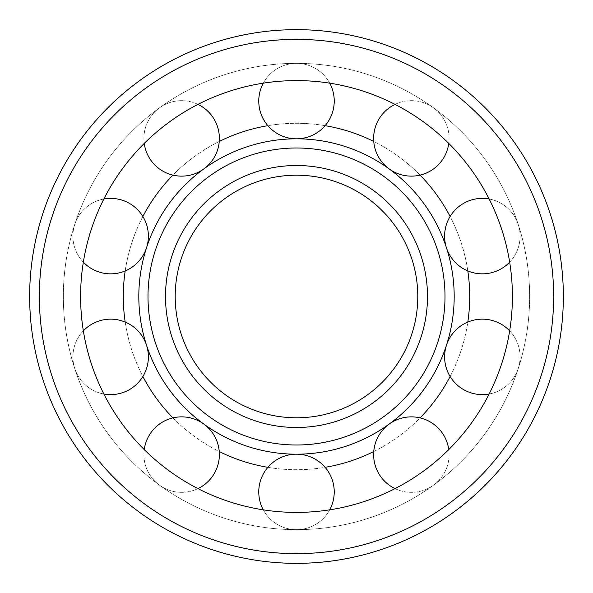 <?xml version="1.0" encoding="UTF-8"?>
<svg xmlns="http://www.w3.org/2000/svg" width="593" height="593" viewBox="0 0 593 593"><rect width="100%" height="100%" fill="white"/><g stroke="black" fill="none" stroke-linecap="round" stroke-linejoin="round"><path stroke-width="0.44" stroke-dasharray="2.96 2.22" d="M123.292 296.5A173.208 173.208 0 0 0 383.108 446.507A173.208 173.208 0 0 0 383.108 146.493A173.208 173.208 0 0 0 123.292 296.5M175.202 296.5A121.298 121.298 0 0 0 357.149 401.543A121.298 121.298 0 0 0 357.149 191.457A121.298 121.298 0 0 0 175.202 296.5M138.814 296.5A157.686 157.686 0 0 0 375.339 433.06A157.686 157.686 0 0 0 375.339 159.94A157.686 157.686 0 0 0 138.814 296.5M125.19 322.073A173.208 173.208 0 0 0 142.876 376.511M172.934 417.88A173.208 173.208 0 0 0 219.24 451.525M267.88 467.328A173.208 173.208 0 0 0 325.12 467.328M373.76 451.525A173.208 173.208 0 0 0 420.066 417.88M450.124 376.511A173.208 173.208 0 0 0 467.81 322.073M467.81 270.927A173.208 173.208 0 0 0 450.124 216.489M420.066 175.12A173.208 173.208 0 0 0 373.76 141.475M325.12 125.672A173.208 173.208 0 0 0 267.88 125.672M219.24 141.475A173.208 173.208 0 0 0 172.934 175.12M142.876 216.489A173.208 173.208 0 0 0 125.19 270.927M29.65 296.5A266.85 266.85 0 0 0 429.925 527.6A266.85 266.85 0 0 0 429.925 65.4A266.85 266.85 0 0 0 29.65 296.5M80.596 296.5A215.904 215.904 0 0 0 404.456 483.48A215.904 215.904 0 0 0 404.456 109.52A215.904 215.904 0 0 0 80.596 296.5A215.904 215.904 0 0 0 404.456 483.48A215.904 215.904 0 0 0 404.456 109.52A215.904 215.904 0 0 0 80.596 296.5A215.904 215.904 0 0 0 404.456 483.48A215.904 215.904 0 0 0 404.456 109.52A215.904 215.904 0 0 0 80.596 296.5M63.34 296.5A233.16 233.16 0 0 0 413.076 498.416A233.16 233.16 0 0 0 413.076 94.583A233.16 233.16 0 0 0 63.34 296.5A233.16 233.16 0 0 0 413.076 498.416A233.16 233.16 0 0 0 413.076 94.583A233.16 233.16 0 0 0 63.34 296.5M258.77 491.923A37.73 37.73 0 0 0 315.365 524.597A37.73 37.73 0 0 0 315.365 459.241A37.73 37.73 0 0 0 258.77 491.923M263.292 509.839A37.73 37.73 0 0 0 329.708 509.839M373.634 454.601A37.73 37.73 0 0 0 430.229 487.276A37.73 37.73 0 0 0 430.229 421.92A37.73 37.73 0 0 0 373.634 454.601M395.027 488.61A37.73 37.73 0 0 0 448.76 449.576M444.624 356.89A37.73 37.73 0 0 0 501.226 389.564A37.73 37.73 0 0 0 501.226 324.208A37.73 37.73 0 0 0 444.624 356.89M489.136 394.004A37.73 37.73 0 0 0 509.654 330.842M444.624 236.11A37.73 37.73 0 0 0 501.226 268.792A37.73 37.73 0 0 0 501.226 203.436A37.73 37.73 0 0 0 444.624 236.11M509.654 262.158A37.73 37.73 0 0 0 489.136 198.996M373.634 138.399A37.73 37.73 0 0 0 430.229 171.081A37.73 37.73 0 0 0 430.229 105.724A37.73 37.73 0 0 0 373.634 138.399M448.76 143.424A37.73 37.73 0 0 0 395.027 104.39M258.77 101.077A37.73 37.73 0 0 0 315.365 133.759A37.73 37.73 0 0 0 315.365 68.403A37.73 37.73 0 0 0 258.77 101.077M329.708 83.161A37.73 37.73 0 0 0 263.292 83.161M197.973 104.39A37.73 37.73 0 0 0 143.899 138.399A37.73 37.73 0 0 0 200.501 171.081A37.73 37.73 0 0 0 200.501 105.724A37.73 37.73 0 0 0 144.24 143.424M103.864 198.996A37.73 37.73 0 0 0 72.909 236.11A37.73 37.73 0 0 0 129.511 268.792A37.73 37.73 0 0 0 129.511 203.436A37.73 37.73 0 0 0 83.346 262.158M83.346 330.842A37.73 37.73 0 0 0 129.511 389.564A37.73 37.73 0 0 0 129.511 324.208A37.73 37.73 0 0 0 72.909 356.89A37.73 37.73 0 0 0 103.864 394.004M144.24 449.576A37.73 37.73 0 0 0 200.501 487.276A37.73 37.73 0 0 0 200.501 421.92A37.73 37.73 0 0 0 143.899 454.601A37.73 37.73 0 0 0 197.973 488.61M165.499 296.5A131.001 131.001 0 0 0 361.997 409.948A131.001 131.001 0 0 0 361.997 183.052A131.001 131.001 0 0 0 165.499 296.5M39.353 296.5A257.147 257.147 0 0 0 425.07 519.194A257.147 257.147 0 0 0 425.07 73.806A257.147 257.147 0 0 0 39.353 296.5"/><path stroke-width="0.89" d="M175.202 296.5A121.298 121.298 0 0 0 357.149 401.543A121.298 121.298 0 0 0 357.149 191.457A121.298 121.298 0 0 0 175.202 296.5A121.298 121.298 0 0 0 357.149 401.543A121.298 121.298 0 0 0 357.149 191.457A121.298 121.298 0 0 0 175.202 296.5M148.005 296.5A148.495 148.495 0 0 0 370.751 425.099A148.495 148.495 0 0 0 370.751 167.901A148.495 148.495 0 0 0 148.005 296.5M138.814 296.5A157.686 157.686 0 0 0 375.339 433.06A157.686 157.686 0 0 0 375.339 159.94A157.686 157.686 0 0 0 138.814 296.5M125.19 270.927A173.208 173.208 0 0 0 125.19 322.073M142.876 376.511A173.208 173.208 0 0 0 172.934 417.88M219.24 451.525A173.208 173.208 0 0 0 267.88 467.328M325.12 467.328A173.208 173.208 0 0 0 373.76 451.525M420.066 417.88A173.208 173.208 0 0 0 450.124 376.511M467.81 322.073A173.208 173.208 0 0 0 467.81 270.927M450.124 216.489A173.208 173.208 0 0 0 420.066 175.12M373.76 141.475A173.208 173.208 0 0 0 325.12 125.672M267.88 125.672A173.208 173.208 0 0 0 219.24 141.475M172.934 175.12A173.208 173.208 0 0 0 142.876 216.489M80.596 296.5A215.904 215.904 0 0 0 404.456 483.48A215.904 215.904 0 0 0 404.456 109.52A215.904 215.904 0 0 0 80.596 296.5M29.65 296.5A266.85 266.85 0 0 0 429.925 527.6A266.85 266.85 0 0 0 429.925 65.4A266.85 266.85 0 0 0 29.65 296.5M329.708 509.839A37.73 37.73 0 0 0 305.736 455.335A37.73 37.73 0 0 0 263.292 509.839M448.76 449.576A37.73 37.73 0 0 0 408.844 416.953A37.73 37.73 0 0 0 395.027 488.61M509.654 330.842A37.73 37.73 0 0 0 444.624 356.89A37.73 37.73 0 0 0 489.136 394.004M489.136 198.996A37.73 37.73 0 0 0 468.329 271.142A37.73 37.73 0 0 0 509.654 262.158M395.027 104.39A37.73 37.73 0 0 0 408.844 176.047A37.73 37.73 0 0 0 448.76 143.424M263.292 83.161A37.73 37.73 0 0 0 305.736 137.665A37.73 37.73 0 0 0 329.708 83.161M144.24 143.424A37.73 37.73 0 0 0 203.814 168.931A37.73 37.73 0 0 0 197.973 104.39M83.346 262.158A37.73 37.73 0 0 0 146.53 247.77A37.73 37.73 0 0 0 103.864 198.996M103.864 394.004A37.73 37.73 0 0 0 146.53 345.23A37.73 37.73 0 0 0 83.346 330.842M197.973 488.61A37.73 37.73 0 0 0 203.814 424.069A37.73 37.73 0 0 0 144.24 449.576M165.499 296.5A131.001 131.001 0 0 0 361.997 409.948A131.001 131.001 0 0 0 361.997 183.052A131.001 131.001 0 0 0 165.499 296.5M39.353 296.5A257.147 257.147 0 0 0 425.07 519.194A257.147 257.147 0 0 0 425.07 73.806A257.147 257.147 0 0 0 39.353 296.5"/></g></svg>
